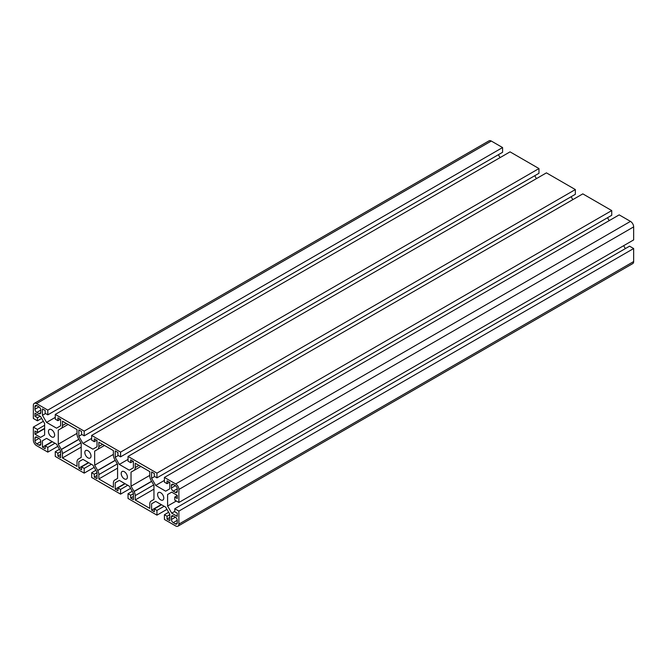 <?xml version="1.0" encoding="UTF-8"?>
<svg xmlns="http://www.w3.org/2000/svg" width="667" height="667" viewBox="0 0 667 667"><rect width="100%" height="100%" fill="white"/><g stroke="black" fill="none" stroke-linecap="round" stroke-linejoin="round"><path stroke-width="1" d="M51.542 429.698A4.377 2.526 -120 0 0 49.358 429.49A4.377 2.526 -120 0 0 48.683 432.991A4.377 2.526 -120 0 0 51.542 436.843A4.377 2.526 -120 0 0 53.727 437.06A4.377 2.526 -120 0 0 54.394 433.558A4.377 2.526 -120 0 0 51.542 429.698M160.689 492.713A4.377 2.526 -120 0 0 158.496 492.496A4.377 2.526 -120 0 0 157.829 496.006A4.377 2.526 -120 0 0 160.689 499.858A4.377 2.526 -120 0 0 162.873 500.075A4.377 2.526 -120 0 0 163.54 496.573A4.377 2.526 -120 0 0 160.689 492.713M87.919 450.709A4.377 2.526 -120 0 0 85.735 450.492A4.377 2.526 -120 0 0 85.068 453.994A4.377 2.526 -120 0 0 87.919 457.845A4.377 2.526 -120 0 0 90.112 458.062A4.377 2.526 -120 0 0 90.779 454.561A4.377 2.526 -120 0 0 87.919 450.709M124.304 471.711A4.377 2.526 -120 0 0 122.119 471.494A4.377 2.526 -120 0 0 121.444 474.996A4.377 2.526 -120 0 0 124.304 478.856A4.377 2.526 -120 0 0 126.488 479.073A4.377 2.526 -120 0 0 127.164 475.563A4.377 2.526 -120 0 0 124.304 471.711M164.415 514.716L164.415 519.443L175.696 525.955A4.502 2.601 -120 0 0 177.947 526.18A4.502 2.601 -120 0 0 178.881 524.12L178.881 511.097L174.787 508.729L174.787 511.781L177.239 513.198L177.239 516.35L171.711 513.156L167.6 506.036L167.6 494.522L171.711 492.146L177.239 495.339L177.239 498.491L174.787 497.073L174.787 500.125L178.881 502.484L178.881 489.461A4.502 2.601 -120 0 0 175.696 483.95L164.415 477.439L164.415 482.158L167.05 483.683L167.05 480.849L169.785 482.424L169.785 488.811L165.666 491.179L155.703 485.426L151.592 478.306L151.592 471.919L154.319 473.495L154.319 476.33L156.953 477.855L156.953 473.128L128.031 456.428L128.031 461.155L130.674 462.681L130.674 459.846L133.4 461.422L133.4 467.8L129.29 470.177L119.318 464.424L115.208 457.304L115.208 450.917L117.934 452.493L117.934 455.328L120.577 456.853L120.577 452.126L91.654 435.426L91.654 440.153L94.289 441.671L94.289 438.836L97.015 440.412L97.015 446.798L92.905 449.174L82.941 443.422L78.831 436.293L78.831 429.915L81.557 431.491L81.557 434.325L84.192 435.843L84.192 431.124L55.269 414.424L55.269 419.151L57.904 420.669L57.904 417.834L60.639 419.41L60.639 425.796L56.528 428.172L46.557 422.411L42.446 415.291L42.446 408.904L45.173 410.48L45.173 413.315L47.816 414.841L47.816 410.113L36.535 403.602A4.502 2.601 -120 0 0 34.284 403.377A4.502 2.601 -120 0 0 33.35 405.444L33.35 418.467L37.444 420.827L37.444 417.784L34.984 416.366L34.984 413.215L40.52 416.408L44.631 423.528L44.631 435.034L40.52 437.41L34.984 434.217L34.984 431.065L37.444 432.483L37.444 429.44L33.35 427.08L33.35 440.103A4.502 2.601 -120 0 0 36.535 445.614L47.816 452.126L47.816 447.399L45.173 445.873L45.173 448.716L42.446 447.14L42.446 440.754L46.557 438.377L56.528 444.13L60.639 451.251L60.639 457.637L57.904 456.061L57.904 453.226L55.269 451.709L55.269 456.428L84.192 473.128L84.192 468.401L81.557 466.883L81.557 469.718L78.831 468.142L78.831 461.756L82.941 459.38L92.905 465.141L97.015 472.261L97.015 478.648L94.289 477.072L94.289 474.229L91.654 472.711L91.654 477.439L120.577 494.139L120.577 489.411L117.934 487.885L117.934 490.72L115.208 489.144L115.208 482.758L119.318 480.39L129.29 486.143L133.4 493.263L133.4 499.65L130.674 498.074L130.674 495.239L128.031 493.713L128.031 498.441L156.953 515.141L156.953 510.413L154.319 508.888L154.319 511.722L151.592 510.155L151.592 503.768L155.703 501.392L165.666 507.145L169.785 514.265L169.785 520.652L167.05 519.076L167.05 516.241L164.415 514.716L168.634 512.281M167.05 516.241L169.785 514.666M177.947 526.18L632.716 263.623A4.502 2.601 -120 0 0 633.65 261.556L633.65 248.533L629.556 246.173L174.787 508.729M178.881 511.097L633.65 248.533M171.711 513.156L174.787 511.381M625.338 248.608L623.653 245.698M167.6 506.036L176.313 501M167.6 494.522L171.711 492.146M174.787 497.073L177.239 495.656M178.881 502.484L633.65 239.92L633.65 226.897A4.502 2.601 -120 0 0 630.465 221.386L619.184 214.874L164.415 477.439M167.05 483.683L169.51 482.266M155.703 485.426L164.415 480.398M609.196 220.644L607.512 217.734M151.592 478.306L154.661 476.53M156.953 477.855L611.731 215.291L611.731 210.572L582.808 193.872L128.031 456.428M156.953 473.128L611.731 210.572M130.674 462.681L133.125 461.264M119.318 464.424L128.031 459.396M572.811 199.641L571.127 196.723M115.208 457.304L118.284 455.528M120.577 456.853L575.346 194.289L575.346 189.561L546.423 172.861L91.654 435.426M120.577 452.126L575.346 189.561M94.289 441.671L96.748 440.253M82.941 443.422L91.654 438.386M536.426 178.639L534.751 175.721M78.831 436.293L81.899 434.525M84.192 435.843L538.969 173.287L538.969 168.559L510.047 151.859L55.269 414.424M84.192 431.124L538.969 168.559M57.904 420.669L60.364 419.251M46.557 422.411L55.269 417.384M500.05 157.629L498.366 154.719M42.446 415.291L45.523 413.515M47.816 414.841L502.584 152.284L502.584 147.557L491.304 141.045A4.502 2.601 -120 0 0 489.053 140.82L34.284 403.377M47.816 410.113L502.584 147.557M37.444 420.827L41.662 418.392M37.444 417.784L40.17 416.208M34.984 416.366L37.719 414.791M34.984 434.217L44.631 428.656M37.444 432.483L44.631 428.339M37.444 429.44L44.631 425.288M33.35 427.08L43.347 421.302M47.816 452.126L57.804 446.356M47.816 447.399L54.994 443.247M45.173 445.873L52.359 441.729M42.446 447.14L52.084 441.571M42.446 440.754L46.557 438.377M57.904 456.061L60.639 454.485M57.904 453.226L60.639 451.651M55.269 451.709L59.488 449.266M84.192 473.128L94.189 467.359M84.192 468.401L91.379 464.257M81.557 466.883L88.744 462.731M78.831 468.142L88.469 462.573M78.831 461.756L82.941 459.38M94.289 477.072L97.015 475.496M94.289 474.229L97.015 472.661M91.654 472.711L95.873 470.277M120.577 494.139L130.574 488.361M120.577 489.411L127.764 485.259M117.934 487.885L125.121 483.733M115.208 489.144L124.854 483.583M115.208 482.758L119.318 480.39M130.674 498.074L133.4 496.498M130.674 495.239L133.4 493.663M128.031 493.713L132.249 491.279M156.953 515.141L166.95 509.371M156.953 510.413L164.14 506.261M154.319 508.888L161.506 504.744M151.592 510.155L161.231 504.586M151.592 503.768L155.703 501.392M167.05 519.076L169.785 517.5M175.421 523.912A2.576 1.484 -120 0 0 176.705 524.037A2.576 1.484 -120 0 0 177.239 522.861L177.239 520.335A2.576 1.484 -120 0 0 175.421 517.183L173.237 515.924A2.576 1.484 -120 0 0 171.953 515.799A2.576 1.484 -120 0 0 171.419 516.975L171.419 519.501A2.576 1.484 -120 0 0 173.237 522.653L175.421 523.912L177.239 522.861M94.656 465.191L97.732 470.543A6.428 3.71 60 0 1 98.841 474.604L98.841 478.956L113.39 487.36L113.39 483.008A6.428 3.71 60 0 1 114.491 480.215L117.575 478.422L117.575 464.365L114.491 459.021A6.428 3.71 60 0 1 113.39 454.952L113.39 450.6L98.841 442.196L98.841 446.548A6.428 3.71 60 0 1 97.732 449.341L104.486 445.456L94.656 451.134L94.656 465.191L113.39 454.377M98.841 478.956L117.575 468.142M97.665 470.402L115.208 460.272M97.665 449.4L94.656 451.134M131.032 486.201L134.117 491.546A6.428 3.71 60 0 1 135.218 495.614L135.218 499.967L149.775 508.362L149.775 504.019A6.428 3.71 60 0 1 150.875 501.225L153.952 499.433L153.952 485.376L150.875 480.023A6.428 3.71 60 0 1 149.775 475.955L149.775 471.611L135.218 463.206L135.218 467.559A6.428 3.71 60 0 1 134.117 470.343L140.862 466.466L131.032 472.136L131.032 486.201L149.775 475.379M135.218 499.967L153.952 489.144M134.042 491.404L151.592 481.274M134.042 470.402L131.032 472.136M34.984 440.729A2.576 1.484 -120 0 0 36.81 443.88L38.986 445.139A2.576 1.484 -120 0 0 40.278 445.273A2.576 1.484 -120 0 0 40.812 444.089L40.812 441.571A2.576 1.484 -120 0 0 38.986 438.419L36.81 437.16A2.576 1.484 -120 0 0 35.518 437.035A2.576 1.484 -120 0 0 34.984 438.211L34.984 440.729L38.986 438.419M36.81 405.653A2.576 1.484 -120 0 0 35.518 405.528A2.576 1.484 -120 0 0 34.984 406.703L34.984 409.221A2.576 1.484 -120 0 0 36.81 412.373L38.986 413.632A2.576 1.484 -120 0 0 40.278 413.757A2.576 1.484 -120 0 0 40.812 412.581L40.812 410.063A2.576 1.484 -120 0 0 38.986 406.912L36.81 405.653L34.984 406.703M177.239 488.828A2.576 1.484 -120 0 0 175.421 485.676L173.237 484.417A2.576 1.484 -120 0 0 171.953 484.292A2.576 1.484 -120 0 0 171.419 485.468L171.419 487.994A2.576 1.484 -120 0 0 173.237 491.137L175.421 492.404A2.576 1.484 -120 0 0 176.705 492.529A2.576 1.484 -120 0 0 177.239 491.354L177.239 488.828L173.237 491.137M58.271 444.189L61.356 449.541A6.428 3.71 60 0 1 62.456 453.602L62.456 457.954L77.005 466.358L77.005 462.006A6.428 3.71 60 0 1 78.114 459.213L81.191 457.42L81.191 443.363L78.114 438.011A6.428 3.71 60 0 1 77.005 433.95L77.005 429.598L62.456 421.194L62.456 425.546A6.428 3.71 60 0 1 61.356 428.339L58.271 430.132L58.271 444.189L77.005 433.367M61.281 449.4L78.831 439.27M58.271 430.132L61.281 428.389M62.456 457.954L81.191 447.14M178.881 524.12L633.65 261.556M178.881 489.461L633.65 226.897M175.696 483.95L630.465 221.386M36.535 403.602L491.304 141.045M173.237 522.653L177.239 520.335M171.419 519.501L175.421 517.183M171.419 516.975L173.237 515.924M98.841 474.604L117.325 463.932M97.732 470.543L115.291 460.405M97.732 449.341L104.469 445.456M98.841 446.548L102.61 444.372M135.218 495.614L153.702 484.942M134.117 491.546L151.667 481.416M134.117 470.343L140.854 466.458M135.218 467.559L138.986 465.383M36.81 443.88L40.812 441.571M34.984 438.211L36.81 437.16M38.986 445.139L40.812 444.089M38.986 413.632L40.812 412.581M36.81 412.373L40.812 410.063M34.984 409.221L38.986 406.912M175.421 492.404L177.239 491.354M171.419 487.994L175.421 485.676M171.419 485.468L173.237 484.417M61.356 428.339L68.092 424.445M62.456 425.546L66.225 423.37M62.456 453.602L80.94 442.93M61.356 449.541L78.906 439.403"/></g></svg>
